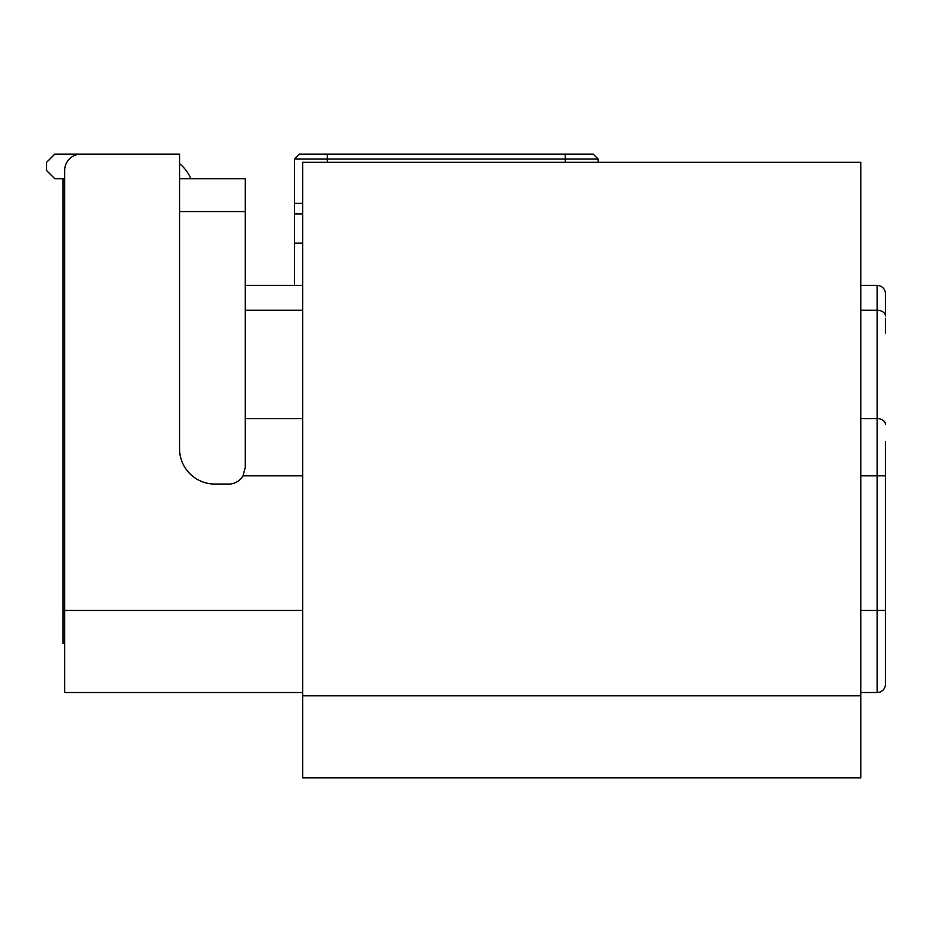 <?xml version="1.0" encoding="UTF-8"?>
<svg xmlns="http://www.w3.org/2000/svg" width="932" height="932" viewBox="0 0 932 932"><rect width="100%" height="100%" fill="white"/><g stroke="black" fill="none" stroke-linecap="round" stroke-linejoin="round"><path stroke-width="1.4" d="M860.772 695.808L860.772 777.882L302.667 777.882L302.667 162.319L860.772 162.319L860.772 695.808L302.667 695.808M885.4 318.266L885.4 333.155M885.4 441.5L885.4 684.321A8.213 8.213 0 0 1 877.187 692.523L860.772 692.523M885.4 293.638A8.213 8.213 0 0 0 877.187 285.437A8.213 8.213 0 0 1 885.4 293.638A8.213 8.213 0 0 0 877.187 285.437A8.213 8.213 0 0 1 885.4 293.638L885.4 315.983A8.213 5.72 180 0 0 877.187 310.263L877.187 692.523M81.072 154.118L179.561 154.118L81.072 154.118A16.415 16.415 0 0 0 64.657 170.533L64.657 692.523L302.667 692.523M64.657 178.734L63.015 178.734L63.015 610.448L302.667 610.448M64.657 643.278L63.015 643.278L63.015 610.448M302.667 418.596L245.221 418.596L245.221 178.734L179.561 178.734M190.909 178.734A41.043 41.043 0 0 0 179.561 163.624M153.302 154.118L54.813 154.118L46.6 162.319L46.6 170.533L54.813 178.734L63.015 178.734M860.772 310.263L877.187 310.263L877.187 285.437L860.772 285.437M302.667 285.437L245.221 285.437M598.134 162.319L598.134 159.046L593.218 154.118L299.393 154.118L294.465 159.046L299.393 154.118M302.667 213.941L294.465 213.941L294.465 159.046L327.295 159.046L327.295 154.118M294.465 213.941L294.465 285.437M593.218 154.118L598.134 159.046L593.218 154.118L598.134 159.046L327.295 159.046L327.295 162.319M294.465 203.362L302.667 203.362M245.221 418.596L245.221 467.643L243.019 475.844A16.415 16.415 0 0 1 228.806 484.058L214.849 484.058A35.288 35.288 0 0 1 179.561 448.77L179.561 154.118M63.015 211.564L64.657 211.564M179.561 211.564L245.221 211.564M565.305 162.319L565.305 154.118M302.667 243.136L294.465 243.136M885.4 424.328A8.213 5.72 180 0 0 877.187 418.596L860.772 418.596M885.4 475.844L860.772 475.844M885.4 610.448L860.772 610.448M302.667 475.844L243.019 475.844M302.667 310.263L245.221 310.263"/></g></svg>
